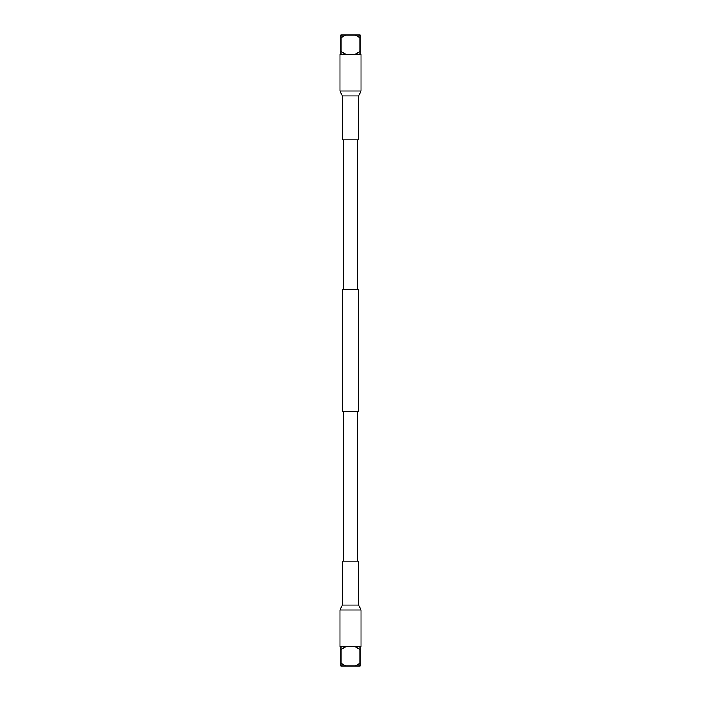 <?xml version="1.0" encoding="UTF-8"?>
<svg xmlns="http://www.w3.org/2000/svg" width="701" height="701" viewBox="0 0 701 701"><rect width="100%" height="100%" fill="white"/><g stroke="black" fill="none" stroke-linecap="round" stroke-linejoin="round"><path stroke-width="1.05" d="M357.195 289.601L357.195 139.928M343.805 289.601L343.805 139.928M358.413 411.399L342.587 411.399L342.587 289.601L358.413 289.601L358.413 411.399M357.195 561.072L357.195 411.399M343.805 561.072L343.805 411.399M345.943 646.83L340.94 649.485L340.94 646.83L339.967 646.83L361.033 646.83L361.033 610.01L339.967 610.01L342.281 605.024L358.719 605.024L358.719 561.072L342.281 561.072L342.281 605.024M355.056 54.17L360.06 51.515L360.06 54.17L361.033 54.17L339.967 54.17L339.967 90.99L361.033 90.99L358.719 95.976L342.281 95.976L342.281 139.928L358.719 139.928L358.719 95.976M360.06 663.295L355.056 665.95L360.06 665.95L360.06 646.83L361.033 646.83M345.943 665.95L340.94 663.295L340.94 665.95L355.056 665.95M355.056 646.83L360.06 649.485M340.94 649.485L340.94 663.295M340.94 37.705L345.943 35.05L340.94 35.05L340.94 54.17L339.967 54.17M355.056 35.05L360.06 37.705L360.06 35.05L345.943 35.05M345.943 54.17L340.94 51.515M360.06 51.515L360.06 37.705M358.719 605.024L361.033 610.01M339.967 646.83L339.967 610.01M342.281 95.976L339.967 90.99M361.033 54.17L361.033 90.99"/></g></svg>
